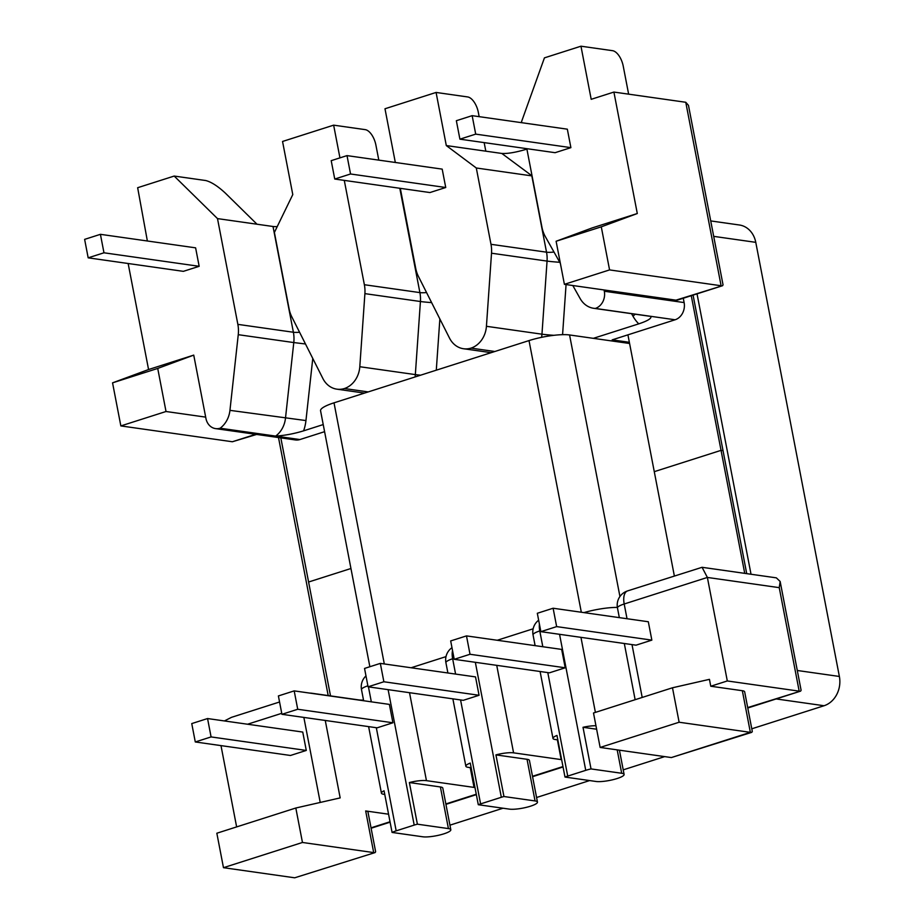 <?xml version="1.0" encoding="UTF-8"?>
<svg xmlns="http://www.w3.org/2000/svg" width="924" height="924" viewBox="0 0 924 924"><rect width="100%" height="100%" fill="white"/><g stroke="black" fill="none" stroke-linecap="round" stroke-linejoin="round"><path stroke-width="1.39" d="M479.059 695.275L475.525 676.911L380.33 663.386L364.541 668.433L368.075 686.809L383.876 681.762L479.059 695.275L463.271 700.323L368.075 686.809M537.456 802.09A15.523 3.142 169.1 0 0 535.054 800.935L527.038 759.297A15.523 3.142 -10.9 0 1 529.44 760.464L537.456 802.09A15.523 3.142 169.1 0 1 530.468 806.202A15.523 3.142 169.1 0 1 509.378 809.124L478.286 804.712A14.934 3.026 -10.9 0 1 480.596 803.903L501.328 797.285L475.34 662.312M547.793 672.591L567.729 776.091L585.747 770.339L559.551 634.303M565.211 667.786L561.665 649.41L466.481 635.897L450.681 640.933L454.215 659.309L549.41 672.822L565.211 667.786L470.016 654.273L466.481 635.897M751.789 732.328L750.357 732.351L742.342 690.713A14.934 3.026 -10.9 0 1 744.663 691.833L752.298 731.473L751.789 732.328L671.367 757.564L600.138 747.447L593.497 712.993L672.487 687.779L709.447 679.348L710.764 686.232L727.304 680.953L799.179 691.152L779.244 587.652L780.156 581.485L776.345 577.846L702.067 567.301L627.581 590.91A14.934 7.415 72.3 0 0 624.197 603.996L627.026 618.734M779.244 587.652L707.38 577.442L727.304 680.953M651.847 640.124L648.313 621.748L553.118 608.235L537.318 613.282L540.863 631.658L636.047 645.171L651.847 640.124L556.652 626.611L553.118 608.235M400.311 188.346L415.708 268.33A29.857 25.191 -81.9 0 0 418.48 276.53L449.503 338.092A23.585 19.901 -81.9 0 0 463.502 348.741A23.585 19.901 -81.9 0 0 471.032 348.117A23.585 19.901 -81.9 0 0 486.428 326.299L491.522 253.211A29.857 25.191 -81.9 0 0 490.991 244.306L476.299 167.995L446.304 145.565L436.082 92.446L384.985 108.766L395.322 162.474M445.738 187.503L442.192 169.127L347.008 155.613L331.208 160.66L334.742 179.037L429.937 192.55L445.738 187.503L350.543 173.989L347.008 155.613M526.819 148.672L541.961 227.292A29.857 25.191 -81.9 0 0 545.345 236.648L560.371 263.386M572.811 285.516L580.145 298.556A23.585 19.901 -81.9 0 0 593.658 308.293A23.585 19.901 -81.9 0 0 595.31 308.443A14.033 11.839 -81.9 0 0 604.319 291.245L684.118 302.575L683.286 298.244M604.065 289.963L564.402 284.326L556.109 241.256L592.122 227.939L637.294 213.525L601.281 226.842L609.574 269.912L721.101 285.747L685.77 102.275L688.472 105.371L723.042 284.869L722.545 285.712L677.708 300.023A14.934 7.415 -107.7 0 1 675.941 300.161L604.065 289.963L604.319 291.245M521.817 122.719L521.586 121.541L544.432 57.866L580.965 46.2L591.198 99.318L613.906 92.065L637.294 213.525M570.893 147.644L567.336 129.175L472.152 115.662L456.352 120.709L459.909 139.166L555.105 152.691L570.893 147.644L475.71 134.13L472.152 115.662M684.118 302.575A14.033 11.839 98.1 0 1 675.109 319.773L612.173 339.87L629.371 342.307M675.109 319.773L650.842 316.331C651.79 318.353 647.77 320.859 638.761 323.85A38.519 32.502 98.1 0 1 632.963 316.181L631.542 313.675M593.358 338.334L638.761 323.85M323.227 424.566L303.603 430.838A38.519 32.502 -81.9 0 0 305.948 420.57L312.774 358.466M277.223 226.611A14.934 3.026 -10.9 0 1 273.019 226.495L217.498 218.607L237.861 324.37A29.857 25.191 98.1 0 1 238.253 334.684L229.949 410.348A23.585 19.901 98.1 0 1 220.131 428.216A14.033 11.839 98.1 0 1 215.558 428.609L295.357 439.94A14.033 11.839 -81.9 0 0 299.93 439.547L275.652 436.093C284.8 435.504 294.109 433.749 303.603 430.838M299.93 439.547L324.601 431.67M685.77 102.275L613.906 92.065M217.498 218.607L174.186 176.057L137.653 187.711L147.366 240.991M532.062 175.907L501.836 153.453L485.816 151.178L484.164 142.619M501.836 153.453C507.692 153.788 515.962 152.368 526.645 149.191L526.957 149.422M561.642 759.655A14.934 3.026 -10.9 0 1 561.18 759.597L513.582 752.841A14.934 3.026 169.1 0 0 495.934 754.885L503.95 796.523A14.934 3.026 169.1 0 0 501.328 797.285M527.038 759.297L495.934 754.885M471.171 767.763L468.168 767.336A14.934 3.026 -10.9 0 1 465.846 766.215A14.934 3.026 -10.9 0 1 470.27 763.074L478.286 804.712M470.235 767.625L474.047 787.41A14.934 3.026 169.1 0 0 474.971 787.502M474.047 787.41L426.449 780.653L409.517 692.688M440.39 786.959L448.417 828.585A15.523 3.142 -10.9 0 1 450.82 829.752L442.804 788.114A15.523 3.142 169.1 0 0 440.39 786.959L409.367 782.547A14.934 3.026 -10.9 0 1 426.449 780.653M384.765 794.421L383.749 794.282A14.934 3.026 -10.9 0 1 381.427 793.162A14.934 3.026 -10.9 0 1 384.061 790.794L392.076 832.432A14.934 3.026 -10.9 0 1 396.177 830.849L376.311 727.708M388.577 814.206L365.673 810.949L373.689 852.586L302.46 842.469L223.469 867.682L294.71 877.8L375.121 852.563L294.71 877.8M375.121 852.563L375.629 851.72L367.995 812.069A14.934 3.026 169.1 0 0 365.673 810.949M742.342 690.713L710.764 686.232M595.957 725.733A14.934 3.026 169.1 0 0 583.009 727.292L591.025 768.918A14.934 3.026 169.1 0 0 585.747 770.339M596.627 729.221L583.009 727.292M567.729 776.091A14.934 3.026 169.1 0 0 564.991 777.061L556.976 735.435A14.934 3.026 169.1 0 0 552.979 738.403A14.934 3.026 169.1 0 0 555.301 739.523L557.83 739.881M619.426 750.184L624.104 774.439A15.523 3.142 169.1 0 1 617.105 778.539A15.523 3.142 169.1 0 1 596.015 781.473L564.991 777.061M624.104 774.439A15.523 3.142 169.1 0 0 621.69 773.273L591.025 768.918M535.054 800.935L503.95 796.523M628.632 94.156L623.238 66.17A14.934 7.415 72.3 0 0 612.543 50.681L580.965 46.2M671.367 757.564L750.357 732.351L679.128 722.233L600.138 747.447M672.487 687.779L679.128 722.233M564.402 284.326L609.574 269.912M556.109 241.256L601.281 226.842M479.163 116.667L478.343 112.416A14.934 7.415 72.3 0 0 467.648 96.939L436.082 92.446M485.816 151.178L446.304 145.565M490.991 244.306L546.523 252.183L531.831 175.883L476.299 167.995M459.909 139.166L475.71 134.13M334.742 179.037L350.543 173.989M540.863 631.658L556.652 626.611M454.215 659.309L470.016 654.273M383.876 681.762L380.33 663.386M593.658 308.293L649.179 316.181A23.585 19.901 -81.9 0 0 650.842 316.331L595.31 308.443M627.581 590.91A14.934 14.934 0 0 0 617.463 607.946A14.934 3.026 169.1 0 1 624.197 603.996L707.38 577.442L702.067 567.301M780.156 581.485L801.108 690.286L800.611 691.129L747.689 707.588M722.545 285.712L675.941 300.161M471.032 348.117L494.837 351.501M388.115 689.651L414.195 825.097L396.177 830.849M389.385 704.4L392.919 722.776L377.119 727.823L281.935 714.31L278.39 695.934L294.19 690.886L389.385 704.4M220.986 745.61L236.636 826.911M302.749 732.062L306.283 750.438L290.483 755.474L195.287 741.96L191.753 723.584L207.553 718.549L302.749 732.062M399.803 188.265L419.9 292.608L364.368 284.719A29.857 25.191 98.1 0 1 364.899 293.636L359.806 366.724A23.585 19.901 98.1 0 1 344.409 388.542A23.585 19.901 98.1 0 1 336.879 389.166A23.585 19.901 98.1 0 1 322.88 378.505L291.857 316.944A29.857 25.191 98.1 0 1 289.085 308.755L274.393 232.444L292.781 194.583L282.548 141.464L333.645 125.156L339.94 157.865M364.368 284.719L344.282 180.388M128.147 263.513L148.568 369.531L112.555 382.848L120.848 425.918L232.374 441.753L256.629 434.442M215.558 428.609A14.033 11.839 98.1 0 1 205.925 418.422L193.74 355.116L148.568 369.531M195.611 247.84L199.168 266.308L183.368 271.344L88.173 257.831L84.627 239.374L100.416 234.326L195.611 247.84M450.82 829.752A15.523 3.142 -10.9 0 1 443.832 833.852A15.523 3.142 -10.9 0 1 422.742 836.786L392.076 832.432M448.417 828.585L417.394 824.185L409.367 782.547M414.195 825.097A14.934 3.026 -10.9 0 1 417.394 824.185M256.999 224.22L225.398 193.162C217.833 186.151 211.284 181.947 205.763 180.538L174.186 176.057M302.46 842.469L295.819 808.015L216.84 833.229L223.469 867.682M295.819 808.015L340.171 797.897L325.26 720.454M205.682 417.128L166.02 411.503L120.848 425.918M166.02 411.503L157.727 368.433L112.555 382.848M157.727 368.433L193.74 355.116M378.805 160.129L375.906 145.114A14.934 7.415 -107.7 0 0 365.211 129.637L333.645 125.156M100.416 234.326L103.973 252.795L199.168 266.308M103.973 252.795L88.173 257.831M207.553 718.549L211.088 736.925L306.283 750.438M211.088 736.925L195.287 741.96M294.19 690.886L297.724 709.262L392.919 722.776M297.724 709.262L281.935 714.31M238.253 334.684L293.786 342.561L285.481 418.226A23.585 19.901 98.1 0 1 275.652 436.093L220.131 428.216M224.417 720.939L231.497 717.336L279.556 701.997M344.409 388.542L368.202 391.915M629.591 343.485L569.565 334.962A29.857 6.052 169.1 0 0 529.013 340.586L334.014 402.829A29.857 6.052 169.1 0 0 320.559 410.73L369.866 666.735M533.136 628.805L497.251 640.263M446.015 656.618L411.099 667.763M617.371 607.414A29.857 6.052 169.1 0 0 583.956 612.612M674.358 575.975L654.273 471.667L721.043 450.358L723.03 450.635L721.043 450.358L744.732 573.365M330.515 695.899L308.593 582.016L350.947 568.503L308.593 582.016L280.827 437.884M627.927 334.846L654.273 471.667L721.043 450.358L691.268 295.703M278.505 437.549L328.193 695.564M751.778 728.805L824.058 705.74A23.885 20.155 -81.9 0 0 839.373 676.46L755.774 242.342A23.885 20.155 -81.9 0 0 739.385 224.994L710.729 220.928M751.027 574.254L697.031 293.867M449.942 825.167L503.014 808.223M536.578 797.504L589.651 780.561M623.215 769.854L664.679 756.617M746.719 573.642L693.081 295.126M454.031 658.315L452.644 658.766A14.934 7.415 -107.7 0 1 452.529 650.542M480.596 803.903L460.568 699.942M455.59 674.07L452.644 658.766A14.934 3.026 -10.9 0 0 445.911 662.716A14.934 14.934 0 0 1 451.975 647.678M540.667 630.665L539.778 630.942L542.815 646.731M632.004 644.594L642.192 697.447M371.032 827.835L390.032 821.759M445.853 803.949L476.264 794.236M532.49 776.287L562.97 766.562M621.69 773.273L617.186 749.872M486.428 326.299L541.961 334.188L547.054 261.088L491.522 253.211M566.066 284.569L562.577 334.661M436.29 370.189L439.859 318.965M496.731 665.349L513.582 752.841M561.18 759.597L557.368 739.812M580.953 637.341L595.403 712.392M559.759 262.289A14.934 0.681 4 0 1 547.054 261.088A29.857 25.191 -81.9 0 0 546.523 252.183A14.934 3.026 -10.9 0 0 553.996 252.044M539.42 624.197A14.934 7.415 72.3 0 0 539.778 630.942A14.934 3.026 -10.9 0 0 533.044 634.892L535.111 645.633M541.556 337.341A23.585 19.901 -81.9 0 0 541.961 334.188A14.934 0.681 4 0 0 553.846 335.32M635.181 314.195A14.934 5.382 -29.3 0 1 632.963 316.181M371.332 701.847L368.445 686.867M247.563 724.231L281.739 713.316M303.857 717.417L320.224 802.448M255.694 434.315L232.374 441.753M273.019 226.495L293.382 332.247L237.861 324.37M305.948 420.57L229.949 410.348M364.899 293.636L420.42 301.513L415.338 374.601L359.806 366.724M426.553 292.55A14.934 3.026 169.1 0 1 419.9 292.608A29.857 25.191 98.1 0 1 420.42 301.513A14.934 0.681 -176 0 0 431.623 302.61M299.561 332.247A14.934 3.026 169.1 0 1 293.382 332.247A29.857 25.191 98.1 0 1 293.786 342.561L305.474 343.982M420.593 375.202A14.934 0.681 -176 0 1 415.338 374.601A23.585 19.901 98.1 0 1 415.072 376.957M367.879 685.816A14.934 3.026 169.1 0 0 361.503 689.662L363.64 700.75M363.525 700.161L359.459 700.011A14.934 12.601 98.1 0 1 361.18 700.404M359.459 700.011L311.862 693.254A14.934 12.601 98.1 0 1 313.594 693.647M334.014 402.829L384.303 663.952M529.013 340.586L581.323 612.242M569.565 334.962L619.935 596.511M755.774 242.342L713.698 236.359M839.373 676.46L797.296 670.489M824.058 705.74L776.16 698.937M371.102 828.239L390.101 822.175M445.934 804.354L476.345 794.64M532.571 776.691L563.051 766.966M747.77 708.003L800.611 691.129M491.164 352.668L463.502 348.741M617.463 607.946L619.334 617.636M624.312 643.497L635.135 699.699M540.101 671.505L552.979 738.403M538.657 620.2A14.934 14.934 0 0 0 533.044 634.892M535.077 645.402L533.495 645.402M364.53 393.093L336.879 389.166M381.427 793.162L368.618 726.611M365.973 675.918A14.934 14.934 0 0 0 361.503 689.662M311.862 693.254A14.934 14.934 0 0 0 309.759 693.104M465.846 766.215L452.876 698.844M447.897 672.984L445.911 662.716"/></g></svg>
